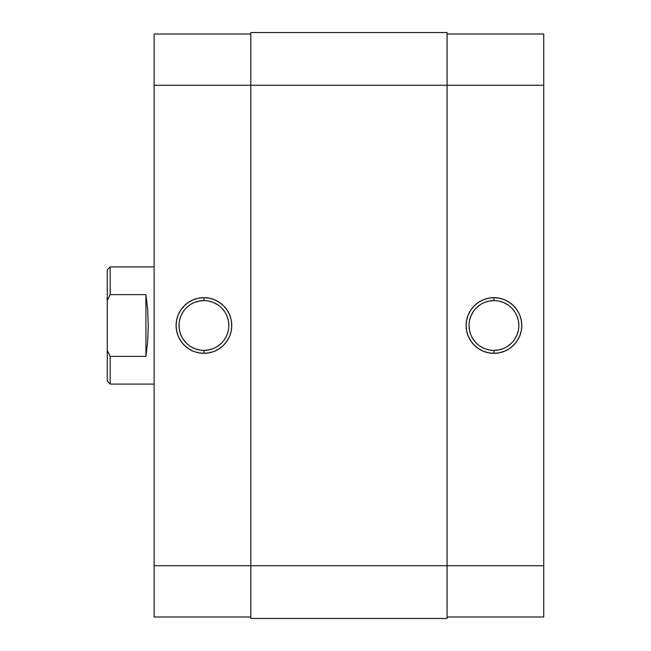 <?xml version="1.0" encoding="UTF-8"?>
<svg xmlns="http://www.w3.org/2000/svg" width="651" height="651" viewBox="0 0 651 651"><rect width="100%" height="100%" fill="white"/><g stroke="black" fill="none" stroke-linecap="round" stroke-linejoin="round"><path stroke-width="0.98" d="M493.946 300.599L493.946 297.67A27.83 27.83 0 0 1 521.777 325.5A27.83 27.83 0 0 1 493.946 353.33L499.374 352.793L504.598 351.214L509.407 348.643L513.623 345.176L517.089 340.961L519.661 336.152L521.239 330.928L521.777 325.5L521.239 320.072L519.661 314.848L517.089 310.039L513.623 305.824L509.407 302.357L504.598 299.785L499.374 298.207L493.946 297.67L488.519 298.207L483.294 299.785L478.485 302.357L474.27 305.824L470.803 310.039L468.232 314.848L466.653 320.072L466.116 325.5L466.653 330.928L468.232 336.152L470.803 340.961L474.27 345.176L478.485 348.643L483.294 351.214L488.519 352.793L493.946 353.33L493.946 350.401A24.901 24.901 0 0 0 518.847 325.5A24.901 24.901 0 0 0 493.946 300.599A24.901 24.901 0 0 0 469.045 325.5A24.901 24.901 0 0 0 493.946 350.401L493.946 353.33A27.83 27.83 0 0 1 466.116 325.5A27.83 27.83 0 0 1 493.946 297.67L493.946 300.599A24.901 24.901 0 0 1 518.847 325.5A24.901 24.901 0 0 1 493.946 350.401A24.901 24.901 0 0 1 469.045 325.5A24.901 24.901 0 0 1 493.946 300.599L489.088 301.079L484.417 302.495M543.748 34.015L447.074 34.015L543.748 34.015L543.748 565.719L543.748 34.015M543.748 616.985L543.748 565.719L447.074 565.719L447.074 618.45L447.074 565.719L250.798 565.719L250.798 618.45L447.074 618.45L250.798 618.45L250.798 85.281L250.798 565.719L154.124 565.719L154.124 616.985L250.798 616.985L154.124 616.985L154.124 85.281L154.124 565.719L543.748 565.719L543.748 616.985L447.074 616.985L543.748 616.985M447.074 85.281L543.748 85.281L447.074 85.281L447.074 565.719L447.074 32.55L447.074 85.281L250.798 85.281L447.074 85.281M493.946 350.401L498.804 349.921L503.475 348.505M507.78 346.202L511.556 343.11M514.648 339.334L516.951 335.029L518.367 330.358M518.847 325.5L518.367 320.642L516.951 315.971M514.648 311.666L511.556 307.89M507.78 304.798L503.475 302.495L498.804 301.079M480.113 304.798L476.337 307.89M473.244 311.666L470.942 315.971L469.526 320.642M469.045 325.5L469.526 330.358L470.942 335.029M473.244 339.334L476.337 343.11M480.113 346.202L484.417 348.505L489.088 349.921M250.798 32.55L250.798 85.281L250.798 32.55L447.074 32.55L250.798 32.55M203.926 350.401L203.926 353.33A27.83 27.83 0 0 1 176.095 325.5A27.83 27.83 0 0 1 203.926 297.67L198.498 298.207L193.274 299.785L188.464 302.357L184.249 305.824L180.783 310.039L178.211 314.848L176.633 320.072L176.095 325.5L176.633 330.928L178.211 336.152L180.783 340.961L184.249 345.176L188.464 348.643L193.274 351.214L198.498 352.793L203.926 353.33L209.353 352.793L214.578 351.214L219.387 348.643L223.602 345.176L227.069 340.961L229.64 336.152L231.219 330.928L231.756 325.5L231.219 320.072L229.64 314.848L227.069 310.039L223.602 305.824L219.387 302.357L214.578 299.785L209.353 298.207L203.926 297.67L203.926 300.599A24.901 24.901 0 0 0 179.025 325.5A24.901 24.901 0 0 0 203.926 350.401A24.901 24.901 0 0 0 228.826 325.5A24.901 24.901 0 0 0 203.926 300.599L203.926 297.67A27.83 27.83 0 0 1 231.756 325.5A27.83 27.83 0 0 1 203.926 353.33L203.926 350.401A24.901 24.901 0 0 1 179.025 325.5A24.901 24.901 0 0 1 203.926 300.599A24.901 24.901 0 0 1 228.826 325.5A24.901 24.901 0 0 1 203.926 350.401L208.784 349.921L213.455 348.505M154.124 34.015L154.124 85.281L250.798 85.281L154.124 85.281L154.124 34.015L250.798 34.015L154.124 34.015M203.926 300.599L199.068 301.079L194.397 302.495M190.092 304.798L186.316 307.89M183.224 311.666L180.921 315.971L179.505 320.642M179.025 325.5L179.505 330.358L180.921 335.029M183.224 339.334L186.316 343.11M190.092 346.202L194.397 348.505L199.068 349.921M217.76 346.202L221.535 343.11M224.628 339.334L226.93 335.029L228.346 330.358M228.826 325.5L228.346 320.642L226.93 315.971M224.628 311.666L221.535 307.89M217.76 304.798L213.455 302.495L208.784 301.079M107.252 381.16L107.252 350.36L110.182 356.366L108.188 352.394L110.182 356.366L145.922 356.366L147.671 341.547L148.265 325.5L147.671 309.453L145.922 294.634L145.922 356.366L145.922 294.634L110.182 294.634L107.252 300.64L107.252 350.36L107.252 269.839L107.252 300.64L110.182 294.634L110.182 266.91L154.124 266.91L110.182 266.91L107.252 269.839L110.182 266.91L110.182 294.634L108.188 298.606L110.182 294.634L145.922 294.634L147.671 309.453L148.265 325.5L147.671 341.547L145.922 356.366L110.182 356.366L110.182 384.09L154.124 384.09L110.182 384.09L110.182 356.366L107.252 350.36L107.252 381.16L110.182 384.09"/></g></svg>
